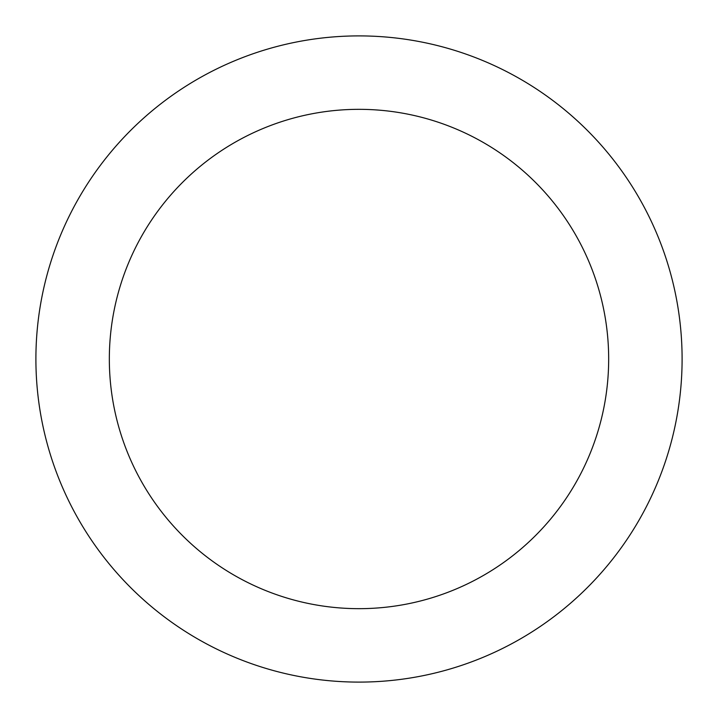 <?xml version="1.0" encoding="UTF-8"?>
<svg xmlns="http://www.w3.org/2000/svg" width="718" height="718" viewBox="0 0 718 718"><rect width="100%" height="100%" fill="white"/><g stroke="black" fill="none" stroke-linecap="round" stroke-linejoin="round"><path stroke-width="0.54" stroke-dasharray="3.59 2.69" d="M359 35.9A323.1 323.1 0 0 1 682.1 359A323.1 323.1 0 0 1 359 682.1A323.1 323.1 0 0 1 35.9 359A323.1 323.1 0 0 1 359 35.9A323.1 323.1 0 0 1 682.1 359A323.1 323.1 0 0 1 359 682.1A323.1 323.1 0 0 1 35.9 359A323.1 323.1 0 0 1 359 35.9A323.1 323.1 0 0 1 682.1 359A323.1 323.1 0 0 1 359 682.1A323.1 323.1 0 0 1 35.9 359A323.1 323.1 0 0 1 359 35.9"/><path stroke-width="1.08" d="M359 109.333A249.667 249.667 0 0 1 608.667 359A249.667 249.667 0 0 1 359 608.667A249.667 249.667 0 0 1 109.333 359A249.667 249.667 0 0 1 359 109.333M359 35.9A323.1 323.1 0 0 1 682.1 359A323.1 323.1 0 0 1 359 682.1A323.1 323.1 0 0 1 35.9 359A323.1 323.1 0 0 1 359 35.9"/></g></svg>
